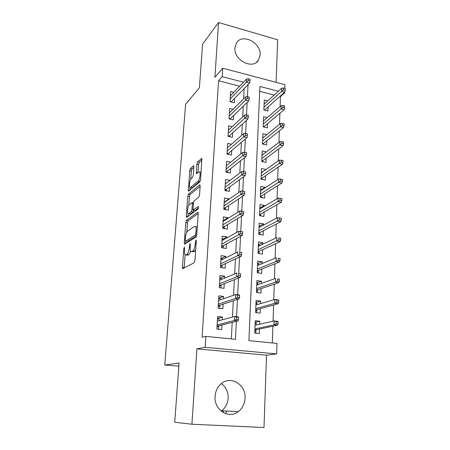 <?xml version="1.0" encoding="UTF-8"?>
<svg xmlns="http://www.w3.org/2000/svg" width="450" height="450" viewBox="0 0 450 450"><rect width="100%" height="100%" fill="white"/><g stroke="black" fill="none" stroke-linecap="round" stroke-linejoin="round"><path stroke-width="0.67" d="M185.102 254.846C184.545 254.104 184.331 252.647 184.466 250.481L184.511 247.123L183.814 248.58L182.402 267.306L182.604 268.712L194.158 262.766L194.946 260.55L196.318 240.907L195.947 239.912L195.227 243.984C194.844 247.618 194.018 249.981 192.735 251.061L191.773 251.623L190.839 251.466C190.26 250.701 190.035 249.227 190.17 247.039L190.344 244.569L190.001 243.591L189.292 247.567C188.916 251.117 188.117 253.417 186.896 254.458L185.979 254.993L185.102 254.846L184.134 268.093M234.928 47.908C233.601 60.255 252.906 70.043 258.514 60.092L260.106 54.945C261.304 42.621 241.914 32.833 236.34 43.183L234.928 47.908M221.119 411.092L221.608 410.754C225.596 407.678 227.784 403.47 228.172 398.126C228.285 391.871 226.013 387.039 221.361 383.625M215.072 396.377C213.795 409.776 228.684 419.451 238.247 411.643C242.404 408.375 244.671 403.914 245.042 398.261C246.167 384.604 230.664 375.114 221.096 383.839C217.479 387.011 215.471 391.185 215.072 396.377M193.894 166.888L193.731 165.774L193.41 165.797L190.395 168.57L189.686 170.736L188.393 191.227L199.828 181.929L200.599 179.657L201.836 158.333L197.618 161.921L196.875 164.16L196.436 173.751L198.675 172.063L199.592 172.024C200.807 173.098 199.62 180.039 198.028 181.176L190.699 187.357L189.877 187.374C188.73 186.334 189.849 179.623 191.362 178.481L192.549 177.435L193.281 175.241L193.894 166.888M239.664 86.203L218.559 80.786L222.159 76.663L222.688 68.197L284.912 84.679L284.799 88.346M191.925 424.243L263.987 427.5L266.529 355.185L196.92 348.857L191.925 424.243L174.718 422.28L179.089 363.009L164.751 365.012L185.602 104.332L199.378 87.739L202.59 44.156L218.542 22.5L214.909 77.327L222.688 68.197M196.92 348.857L205.211 347.316L205.898 336.381L235.468 339.306L236.357 321.289M218.559 80.786L202.072 337.247L205.898 336.381M186.502 220.337L185.782 222.469L184.252 242.786L184.714 244.148L195.964 237.071L196.746 234.838L198.231 213.559L198.028 212.271L197.702 212.248L186.502 220.337L188.213 220.624L187.493 222.756L186.778 232.284M186.266 216.096L187.757 196.284L188.477 194.136L199.62 184.956L199.958 184.956L200.143 186.159L199.53 194.979L198.754 197.241L194.107 200.863L193.359 203.068L193.123 210.105L198.292 206.516L198.118 208.997L186.727 217.356L186.266 216.096L187.965 216.388L188.167 213.688M276.131 82.356L277.633 39.769L218.542 22.5M267.744 100.89L264.279 100.018L263.869 110.008L267.998 111.021L268.161 106.841M267.283 117.608L263.593 116.719L263.183 126.877L267.345 127.856L267.508 123.649M266.844 134.612L262.901 133.706L262.479 144.034L266.687 144.973L266.85 140.743M266.417 151.92L262.029 155.104M266.417 151.903L262.198 150.981L261.771 161.482L266.012 162.388L266.175 158.124M265.725 169.734L261.366 172.502M265.736 169.436L261.478 168.547L261.045 179.235L265.326 180.096L265.489 175.809M265.022 187.858L265.044 187.268L260.601 190.153M265.044 187.268L260.752 186.418L260.308 197.291L264.628 198.112L264.791 193.798M264.308 206.303L264.341 205.408L259.869 208.063M264.341 205.408L260.01 204.604L259.56 215.668L263.914 216.444L264.082 212.102M263.582 225.073L263.627 223.869L259.127 226.288M263.627 223.869L259.256 223.11L258.795 234.371L263.194 235.102L263.363 230.726M262.839 244.187L262.901 242.657L258.368 244.828M262.901 242.657L258.486 241.942L258.019 253.401L262.457 254.087L262.626 249.683M262.086 263.644L262.159 261.776L257.597 263.7M262.159 261.776L257.704 261.113L257.226 272.779L261.709 273.414L261.883 268.982M261.321 283.455L261.405 281.244L256.815 282.898M261.405 281.244L256.905 280.626L256.421 292.506L260.949 293.091L261.118 288.63M260.539 303.637L260.64 301.067L256.016 302.445M260.64 301.067L256.095 300.499L255.6 312.598L260.173 313.132L260.347 308.638M222.255 319.832L222.407 317.059L217.603 316.519L216.872 329.113L221.709 329.614L221.968 324.956M223.425 298.777L223.554 296.443L218.801 295.847L218.081 308.205L222.868 308.767L223.127 304.132M224.578 278.123L224.685 276.204L219.971 275.558L219.274 287.691L224.01 288.304L224.269 283.697M225.703 257.856L225.787 256.337L221.124 255.639L220.438 267.548L225.129 268.217L225.382 263.632M226.817 237.954L226.879 236.835L222.261 236.087L221.58 247.776L226.226 248.496L226.479 243.934M227.903 218.424L227.942 217.676L223.369 216.883L222.705 228.364L227.306 229.129L227.559 224.595M228.971 199.243L228.994 198.861L224.46 198.017L223.808 209.295L228.364 210.111L228.617 205.599M230.018 180.411L225.534 179.488L224.893 190.569L229.404 191.424L229.657 186.936M230.749 162.152L226.586 161.286L225.956 172.17L230.428 173.07L230.676 168.609M231.48 144.242L227.621 143.398L227.002 154.091L231.435 155.036L231.683 150.593M232.234 126.641L228.639 125.814L228.032 136.328L232.419 137.306L232.667 132.896M233.01 109.344L229.641 108.534L229.044 118.867L233.393 119.886L233.634 115.498M231.345 338.901L232.194 322.352M232.464 317.042L233.297 300.791M233.578 295.256L234.377 279.653M234.675 273.892L235.44 258.913M235.744 252.939L236.481 238.562M236.796 232.391L237.504 218.593M237.831 212.226L238.506 198.996M238.843 192.442L239.49 179.758M239.833 173.025L240.458 160.864M240.812 153.968L241.408 142.312M241.768 135.253L242.336 124.093M242.708 116.876L243.253 106.2M243.63 98.831L244.153 88.616M233.792 92.34L230.625 91.547L230.034 101.706L234.343 102.763L234.591 98.392M272.346 342.956L272.897 326.188M273.06 321.176L273.589 304.988M273.763 299.79L274.275 284.186M274.449 278.809L274.944 263.773M275.124 258.233L275.597 243.743M275.788 238.033L276.244 224.072M276.435 218.211L276.879 204.767M277.076 198.754L277.498 185.805M277.701 179.651L278.111 167.181M278.314 160.892L278.707 148.888M278.921 142.47L279.298 130.916M279.512 124.374L279.877 113.254M280.097 106.594L280.423 96.654L279.787 96.491M274.162 95.046L259.701 91.339M259.74 324.197L259.858 321.249L255.268 320.738L254.768 333.056L259.38 333.534L259.554 329.012M164.751 365.012L178.858 366.137M284.687 92.115L284.659 92.891L284.017 92.722M280.423 96.654L284.659 92.891M278.336 91.249L259.909 86.462L248.906 340.639L276.964 343.418L276.637 353.908L205.211 347.316M266.529 355.185L276.637 353.908M243.489 82.204L222.159 76.663M236.582 316.671L237.437 299.436M237.667 294.75L238.489 278.01M238.725 273.262L239.529 256.995M239.766 252.186L240.542 236.379M221.704 245.661L222.913 245.852L242.229 235.479L238.731 234.906L238.916 231.21L240.784 231.531L240.683 233.589L242.629 233.916L242.73 231.857L240.784 231.531L241.543 216.157M222.812 226.536L224.01 226.732L243.214 215.151L239.754 214.537L239.934 210.915L241.785 211.157L241.689 213.182L243.619 213.519L243.714 211.506L241.785 211.157L242.522 196.318M223.898 207.743L225.084 207.956L244.181 195.204L240.756 194.558L240.936 191.002L242.775 191.171L242.674 193.151L244.586 193.517L244.682 191.537L242.775 191.171L243.478 176.844M224.966 189.281L226.142 189.506L245.132 175.635L241.74 174.949L241.914 171.461L243.743 171.557L243.647 173.503L245.537 173.886L245.627 171.945L243.743 171.557L244.423 157.725M226.018 171.141L227.183 171.371L246.066 156.426L242.708 155.706L242.876 152.28L244.688 152.314L244.597 154.221L246.465 154.62L246.561 152.713L244.688 152.314L245.346 138.96M227.047 153.309L228.206 153.557L246.982 137.571L243.653 136.817L243.827 133.453L245.621 133.419L245.531 135.293L247.382 135.709L247.472 133.841L245.621 133.419L246.257 120.532M228.066 135.782L229.208 136.041L247.882 119.053L244.586 118.271L244.749 114.969L246.538 114.868L246.448 116.707L248.282 117.146L248.372 115.307L246.538 114.868L247.151 102.431M229.061 118.558L230.192 118.823L248.766 100.873L245.503 100.063L245.661 96.817L247.433 96.654L247.348 98.46L249.165 98.916L249.249 97.11L247.433 96.654L248.029 84.656M259.858 321.249L255.206 322.346M222.407 317.059L217.491 318.448M223.554 296.443L218.666 298.181M224.685 276.204L219.814 278.28M225.787 256.337L221.085 258.666M226.879 236.835L222.379 239.361M227.942 217.676L223.611 220.393M228.994 198.861L224.792 201.757M230.023 180.371L225.939 183.442M223.763 410.867L222.891 412.369M226.946 411.036L225.467 413.606M186.874 255.122L185.979 254.993M190.553 250.987C190.018 252.99 189.388 254.233 188.651 254.717L187.729 255.251M192.639 251.752L191.773 251.623M195.699 249.806L193.567 251.888M198.236 213.446L188.213 220.624M186.097 241.374L185.963 243.366M185.231 240.339L185.558 241.29L195.424 234.984L196.149 230.799C196.273 228.679 196.054 227.256 195.491 226.53L194.49 226.429L187.757 230.974C186.564 232.099 185.782 234.382 185.417 237.814L185.231 240.339M196.627 235.643L187.29 241.554M197.303 226.856L196.341 226.671M188.786 205.352L189.444 196.588L187.757 196.284M200.138 186.294L190.159 194.445L189.444 196.588M193.388 210.156L195.182 210.431L198.591 207.911M189.456 204.48C187.909 205.487 186.789 212.445 187.993 213.542L188.781 213.587L191.323 211.697L192.066 209.509L192.308 202.511L189.456 204.48M188.668 213.66L190.496 213.879L188.781 213.587M193.753 210.218L193.056 211.995L190.496 213.879M190.507 187.493L192.392 187.678L190.699 187.357M200.453 180.596L192.392 187.678M201.122 172.209L200.649 172.232M201.982 159.84L199.322 162.27L198.574 164.503L197.994 172.659M193.866 167.254L192.06 168.902L191.346 171.062L190.732 179.342M190.119 187.537L189.917 190.204M255.178 322.982L256.241 323.1L256.162 325.007M255.971 329.771L255.831 333.169M254.903 329.766L255.628 329.844L255.932 330.688L254.869 330.576M278.066 323.983L278.128 321.806L276.199 321.587L276.131 323.764L278.066 323.983L277.515 325.209L274.044 324.827L274.174 320.923L255.088 325.249M276.199 321.587L274.174 320.923L277.639 321.311L278.128 321.806M276.131 323.764L274.044 324.827L254.936 328.939M277.515 325.209L255.628 329.844M219.026 320.709L219.122 318.999L217.468 318.819M218.537 329.282L218.678 326.751L217.018 326.576M217.069 325.749L218.329 325.884L218.678 326.751L218.734 325.777M218.329 325.884L238.084 320.85L234.439 320.445L217.114 324.939M236.453 319.343L238.483 319.567L238.59 317.346L236.565 317.115L236.453 319.343L234.439 320.445L234.636 316.451L217.333 321.171M236.565 317.115L234.636 316.451L238.275 316.862L238.59 317.346M238.084 320.85L238.483 319.567M255.994 302.985L257.046 303.114L256.984 304.673M256.781 309.617L256.657 312.722M255.724 309.628L256.444 309.713L256.742 310.567L255.69 310.444M278.719 302.423L278.786 300.291L276.874 300.049L276.806 302.181L278.719 302.423L278.179 303.728L274.742 303.3L274.866 299.469L255.915 304.982M276.874 300.049L274.866 299.469L278.297 299.902L278.786 300.291M276.806 302.181L274.742 303.3L255.763 308.604M278.179 303.728L256.444 309.713M256.798 283.348L257.839 283.489L257.788 284.709M257.58 289.828L257.468 292.641M256.528 289.845L257.243 289.941L257.541 290.807L256.494 290.672M279.366 281.278L279.428 279.186L277.537 278.921L277.47 281.014L279.366 281.278L278.826 282.651L275.423 282.184L275.546 278.426L256.725 285.081M277.537 278.921L279.428 279.186M277.47 281.014L275.423 282.184L256.579 288.641M278.826 282.651L257.243 289.941M257.586 264.054L258.615 264.206L258.576 265.101M258.368 270.382L258.261 272.925M257.321 270.416L258.03 270.517L258.322 271.401L257.287 271.249M280.001 260.533L280.063 258.48L278.19 258.193L278.123 260.252L280.001 260.533L279.461 261.973L276.092 261.467L276.21 257.777L257.524 265.539M278.19 258.193L280.063 258.48M278.123 260.252L276.092 261.467L257.377 269.032M279.461 261.973L258.03 270.517M258.356 245.104L259.38 245.267L259.358 245.841M259.138 251.286L259.043 253.558M258.103 251.331L258.801 251.438L259.093 252.332L258.069 252.169M280.62 240.182L280.682 238.168L278.826 237.859L278.764 239.878L280.62 240.182L280.086 241.684L276.75 241.138L276.868 237.521L258.306 246.341M278.826 237.859L280.682 238.168M278.764 239.878L258.165 249.773M280.086 241.684L258.801 251.438M220.213 299.891L220.286 298.592L218.649 298.389M219.729 308.396L219.853 306.202L218.211 306.006M218.261 305.173L219.504 305.319L219.853 306.202L219.909 305.19M219.504 305.319L239.153 298.873L235.541 298.423L218.317 304.172M237.544 297.264L239.552 297.517L239.659 295.335L237.651 295.082L237.544 297.264L235.541 298.423L235.738 294.508L218.531 300.476M237.651 295.082L235.738 294.508L239.338 294.964L239.659 295.335M239.153 298.873L239.552 297.517M221.383 279.461L221.434 278.556L219.814 278.336M220.899 287.899L221.006 286.026L219.381 285.817M219.431 284.974L220.663 285.137L221.006 286.026L221.068 284.974M220.663 285.137L240.199 277.329L236.627 276.834L219.499 283.793M238.607 275.625L240.598 275.901L240.699 273.763L238.714 273.482L238.607 275.625L236.627 276.834L236.818 272.993L219.707 280.164M238.714 273.482L240.699 273.763M240.199 277.329L240.598 275.901M222.525 259.408L222.559 258.885L220.95 258.649M222.047 267.778L222.137 266.22L220.528 265.989M220.579 265.14L221.799 265.314L222.137 266.22L222.199 265.123M221.799 265.314L241.222 256.196L237.69 255.667L220.657 263.784M239.653 254.402L241.622 254.7L241.723 252.602L239.76 252.304L239.653 254.402L237.69 255.667L237.876 251.899L220.86 260.224M239.76 252.304L241.723 252.602M241.222 256.196L241.622 254.7M223.65 239.721L222.069 239.31M223.178 248.023L223.251 246.769L221.653 246.521M222.913 245.852L223.251 246.769L223.312 245.638M240.683 233.589L221.794 244.142M242.73 231.857L238.916 231.21L221.996 240.643M242.229 235.479L242.629 233.916M259.116 226.479L260.117 226.924M259.892 232.521L259.813 234.54M258.868 232.577L259.56 232.689L259.847 233.595L258.834 233.426M281.227 220.213L281.289 218.233L279.45 217.907L279.388 219.881L281.227 220.213L280.693 221.777L277.391 221.192L277.509 217.643L259.076 227.481M279.388 219.881L258.936 230.85M280.693 221.777L259.56 232.689M277.509 217.643L279.45 217.907M224.505 220.545L223.172 220.314M224.286 228.623L224.342 227.661L222.761 227.396M224.01 226.732L224.342 227.661L224.409 226.491M241.689 213.182L222.907 224.854M239.934 210.915L223.11 221.417M243.214 215.151L243.619 213.519M259.864 208.176L260.837 208.35M260.634 214.076L260.567 215.848M259.622 214.144L260.308 214.268L260.589 215.179L259.582 214.999M281.829 200.61L281.886 198.669L280.069 198.321L280.007 200.261L281.829 200.61L281.295 202.23L278.027 201.611L278.139 198.129L259.83 208.946M280.007 200.261L259.695 212.259M281.295 202.23L260.308 214.268M278.139 198.129L280.069 198.321M225.214 201.831L224.252 201.656M225.377 209.576L225.411 208.896L223.847 208.614M225.084 207.956L225.411 208.896L225.484 207.692M242.674 193.151L224.004 205.903M240.936 191.002L224.201 202.528M244.181 195.204L244.586 193.517M260.595 190.181L261.236 190.305M261.366 195.953L261.304 197.482M260.359 196.031L261.039 196.161L261.321 197.083L260.325 196.892M282.414 181.367L282.471 179.46L280.671 179.094L280.609 181.001L282.414 181.367L281.886 183.043L278.646 182.391L278.758 178.971L260.572 190.732M280.609 181.001L260.443 193.989M281.886 183.043L261.039 196.161M278.758 178.971L280.671 179.094M225.973 183.448L225.315 183.319M226.446 190.862L226.468 190.457L224.916 190.159M226.142 189.506L226.468 190.457L226.536 189.214M243.647 173.503L225.084 187.296M241.914 171.461L225.276 183.977M245.132 175.635L245.537 173.886M261.321 172.496L261.686 172.569M262.086 178.138L262.035 179.432M261.084 178.222L261.759 178.357L262.041 179.291L261.051 179.094M282.988 162.472L283.05 160.599L281.261 160.217L281.205 162.084L282.988 162.472L282.465 164.205L279.259 163.519L279.366 160.155L261.304 172.834M281.205 162.084L261.174 176.034M282.465 164.205L261.759 178.357M279.366 160.155L281.261 160.217M226.772 165.392L226.356 165.302M227.492 172.479L225.968 172.024M227.183 171.371L227.503 172.333L227.576 171.062M244.597 154.221L226.142 169.009M242.876 152.28L226.328 165.752M246.066 156.426L246.465 154.62M262.794 160.616L262.749 161.691M283.556 143.916L283.613 142.076L281.846 141.677L281.784 143.516L283.556 143.916L283.033 145.704L279.855 144.984L279.962 141.683L262.024 155.239M281.784 143.516L261.894 158.383M261.799 160.718L262.468 160.858L262.71 161.685M283.033 145.704L262.468 160.858M279.962 141.683L281.846 141.677M228.527 154.417L228.594 153.219M245.531 135.293L227.183 151.037M243.827 133.453L227.368 147.836M246.982 137.571L247.382 135.709M228.482 154.406L228.206 153.557M263.486 143.392L263.452 144.253M284.113 125.691L284.169 123.891L282.414 123.469L282.358 125.274L284.113 125.691L283.59 127.53L280.446 126.782L280.547 123.536L262.733 137.936M282.358 125.274L262.603 141.03M262.502 143.499L263.166 143.651L263.329 144.225M283.59 127.53L263.166 143.651M280.547 123.536L282.414 123.469M229.539 136.665L229.596 135.686M246.448 116.707L228.201 133.38M244.749 114.969L228.386 130.236M247.882 119.053L248.282 117.146M229.399 136.631L229.208 136.041M264.173 126.456L264.144 127.103M284.659 107.792L284.709 106.02L282.977 105.581L282.921 107.359L284.659 107.792L284.141 109.676L281.019 108.9L281.126 105.711L263.424 120.926M282.921 107.359L263.301 123.969M263.194 126.574L263.942 127.058M284.141 109.676L263.852 126.726M281.126 105.711L282.977 105.581M230.535 119.216L230.58 118.446M247.348 98.46L229.208 116.021M245.661 96.817L229.388 112.933M248.766 100.873L249.165 98.916M230.299 119.16L230.192 118.823M264.842 109.794L264.825 110.239M285.193 90.203L285.249 88.464L283.528 88.009L283.472 89.752L285.193 90.203L284.681 92.132L281.588 91.328L281.689 88.2L264.105 104.198M283.472 89.752L263.987 107.19M263.874 109.918L264.549 110.171M284.681 92.132L264.527 110.081M281.689 88.2L283.528 88.009M231.519 102.066L231.547 101.498M230.04 101.616L231.165 101.891L249.632 83.019L246.398 82.176L230.197 98.961M248.231 80.539L250.031 81.011L250.116 79.239L248.316 78.767L248.231 80.539L246.398 82.176L246.561 78.992L230.372 95.918M249.632 83.019L250.031 81.011M248.316 78.767L246.561 78.992M184.601 248.698L183.814 248.58M196.273 241.605L195.401 241.47M190.299 245.233L189.472 245.109M188.651 254.717L186.896 254.458M190.131 247.691L189.292 247.567M194.535 251.331L192.735 251.061M196.093 244.119L195.227 243.984M184.146 267.548L182.402 267.306M198.062 212.31L197.702 212.248M185.974 243.051L184.252 242.786M187.493 222.756L185.782 222.469M196.706 235.192L195.424 234.984M196.836 233.561L195.969 233.426M197.016 230.94L196.149 230.799M190.159 194.445L188.477 194.136M200.014 185.034L199.62 184.956M195.182 210.431L193.438 210.122M193.056 211.995L191.323 211.697M192.96 209.661L192.066 209.509M193.297 203.884L192.487 203.737M199.761 181.513L198.028 181.176M197.73 172.89L196.262 172.603M198.574 164.503L196.875 164.16M199.322 162.27L197.618 161.921M201.909 158.451L201.482 158.361M189.748 190.35L188.229 190.063M191.346 171.062L189.686 170.736M192.06 168.902L190.395 168.57M193.798 165.876L193.41 165.797M258.514 60.092L256.427 62.319M238.247 411.643L221.608 410.754M182.891 268.751L182.604 268.712M197.274 226.828L195.491 226.53M193.393 202.708L192.308 202.511M201.111 172.322L199.592 172.024"/></g></svg>
